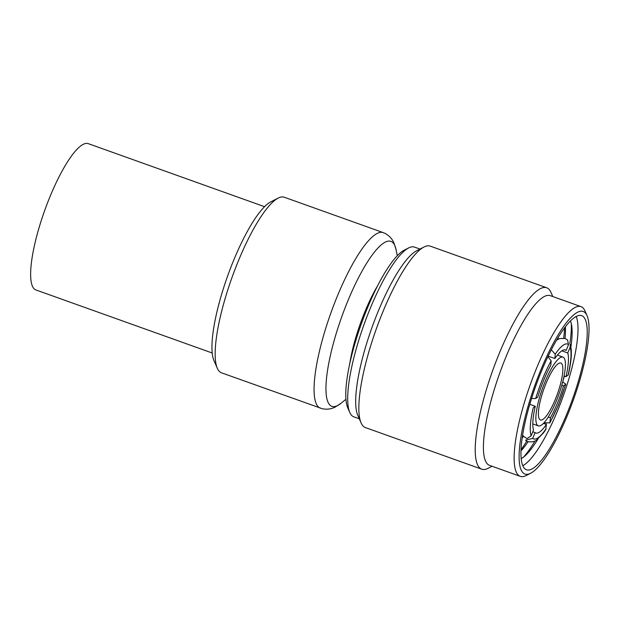 <?xml version="1.0" encoding="UTF-8"?>
<svg xmlns="http://www.w3.org/2000/svg" width="620" height="620" viewBox="0 0 620 620"><rect width="100%" height="100%" fill="white"/><g stroke="black" fill="none" stroke-linecap="round" stroke-linejoin="round"><path stroke-width="0.93" d="M555.373 399.249A30.225 7.2 -70.3 0 1 540.454 419.949A30.225 7.2 -70.3 0 1 545.902 383.733A30.225 7.2 -70.3 0 1 560.813 363.033A30.225 7.2 -70.3 0 1 555.373 399.249M544.91 382.122A36.526 8.703 -70.3 0 1 562.929 357.104A36.526 8.703 -70.3 0 1 556.357 400.869A36.526 8.703 -70.3 0 1 538.338 425.886A36.526 8.703 -70.3 0 1 544.91 382.122M548.266 417.043L550.428 417.818A44.082 10.501 109.7 0 0 557.543 402.806A44.082 10.501 109.7 0 0 563.51 385.927L565.773 384.16L562.689 381.897M543.453 423.414L546.39 424.46L545.755 429.668L543.678 432.621L536.858 439.766C534.665 442.564 526.62 442.494 525.675 440.146M532.789 431.791L535.091 432.613A44.082 10.501 109.7 0 0 535.796 433A44.082 10.501 109.7 0 0 546.39 424.46M529.806 404.325L535.293 406.286A44.082 10.501 109.7 0 0 533.51 430.024L531.146 435.79L526.992 438.619L522.993 435.907L522.668 434.876M547.909 356.671L551.157 360.879L550.839 365.165A44.082 10.501 109.7 0 0 543.725 380.176A44.082 10.501 109.7 0 0 537.757 397.056L535.719 398.528L531.572 398.513M541.26 371.721A81.863 19.507 109.7 0 0 526.527 469.805A81.863 19.507 109.7 0 0 566.913 413.742A81.863 19.507 109.7 0 0 581.653 315.65A81.863 19.507 109.7 0 0 541.26 371.721M522.8 465.697A81.863 19.507 109.7 0 0 557.706 410.44A81.863 19.507 109.7 0 0 576.166 316.464M521.211 458.622A75.562 18.003 109.7 0 0 525.721 455.227A75.562 18.003 109.7 0 0 538.067 438.821M545.925 424.297A75.562 18.003 109.7 0 0 546.181 423.77M523.505 457.126A81.863 19.507 109.7 0 0 535.006 440.921M544.151 423.661A81.863 19.507 109.7 0 0 544.476 422.979M521.009 450.887A75.562 18.003 109.7 0 0 528.132 441.626M521.056 449.608A81.863 19.507 109.7 0 0 526.853 441.021M522.164 438.216A75.562 18.003 109.7 0 0 523.264 436.503M212.226 353.005L35.937 289.959A77.694 18.507 -70.3 0 1 49.918 196.858A77.694 18.507 -70.3 0 1 88.257 143.638L264.546 206.685M567.618 414.889A86.35 20.576 109.7 0 0 587.024 315.603A86.35 20.576 109.7 0 0 540.562 370.566A86.35 20.576 109.7 0 0 530.658 473.254A86.35 20.576 109.7 0 0 567.618 414.889M530.658 473.254L526.179 475.54A90.125 21.475 -70.3 0 1 520.288 476.361A90.125 21.475 -70.3 0 1 536.509 368.358A90.125 21.475 -70.3 0 1 580.979 306.629A90.125 21.475 -70.3 0 1 585.017 310.992L587.024 315.603M349.796 412.471L347.781 407.859A86.35 20.576 -70.3 0 1 367.187 308.574A86.35 20.576 -70.3 0 1 404.155 250.209L408.634 247.922A90.125 21.475 109.7 0 0 370.055 308.838A90.125 21.475 109.7 0 0 349.796 412.471A90.125 21.475 109.7 0 0 353.826 416.834L359.298 418.795M419.988 249.062L414.524 247.109A90.125 21.475 109.7 0 0 408.634 247.922M580.979 306.629L550.258 295.639A90.125 21.475 109.7 0 0 505.788 357.376A90.125 21.475 109.7 0 0 489.568 465.372L520.288 476.361M492.086 466.271L488.079 468.317A96.34 22.956 -70.3 0 1 481.786 469.193A96.34 22.956 -70.3 0 1 499.131 353.749A96.34 22.956 -70.3 0 1 546.662 287.757A96.34 22.956 -70.3 0 1 550.979 292.423L552.777 296.538M361.096 422.91L357.787 415.322A90.125 21.475 -70.3 0 1 378.037 311.697A90.125 21.475 -70.3 0 1 416.625 250.782L423.995 247.016A96.34 22.956 109.7 0 0 382.749 312.131A96.34 22.956 109.7 0 0 361.096 422.91A96.34 22.956 109.7 0 0 365.405 427.575L481.786 469.193M546.662 287.757L430.288 246.14A96.34 22.956 109.7 0 0 423.995 247.016M217.333 368.303L213.978 360.623A86.94 20.716 -70.3 0 1 233.515 260.656A86.94 20.716 -70.3 0 1 270.731 201.895L278.202 198.082A93.233 22.212 109.7 0 0 238.289 261.097A93.233 22.212 109.7 0 0 217.333 368.303A93.233 22.212 109.7 0 0 221.503 372.822L322.431 408.774C327.135 409.634 331.437 409.037 335.327 406.983L341.202 403.139A87.629 20.879 109.7 0 1 326.143 382.873A87.629 20.879 109.7 0 1 347.673 301.336A87.629 20.879 109.7 0 1 396.072 249.69L393.964 242.986C392.259 238.94 389.313 235.747 385.129 233.43L383.214 232.608A93.233 22.212 109.7 0 0 337.21 296.469A93.233 22.212 109.7 0 0 320.424 408.193M383.214 232.608L284.293 197.238A93.233 22.212 109.7 0 0 278.202 198.082M377.681 285.626A65.263 15.546 109.7 0 0 364.808 311.953A65.263 15.546 109.7 0 0 349.773 363.692M550.428 417.818L549.87 422.902L544.182 422.778M551.312 349.765L555.202 354.237L554.885 358.523A44.082 10.501 109.7 0 1 565.479 349.99A44.082 10.501 109.7 0 1 566.176 350.37L568.54 344.612L567.533 339.962L565.021 338.458L559.728 338.528L556.52 340.21M568.253 374.906C570.028 367.435 571.059 360.902 571.33 355.306L571.26 349.463L570.214 344.193L570.121 347.2L567.757 352.958A44.082 10.501 109.7 0 1 565.975 376.697L568.245 374.906M535.091 432.613L532.727 438.371L525.675 440.138M558.015 339.279A75.562 18.003 109.7 0 0 558.248 337.311M563.65 338.117A81.863 19.507 109.7 0 0 564.611 327.802M565.021 338.458A75.562 18.003 109.7 0 0 565.386 326.779M569.873 343.472A81.863 19.507 109.7 0 0 571.276 323.539M562.882 381.161A75.562 18.003 109.7 0 0 564.386 376.131M570.927 346.921A75.562 18.003 109.7 0 0 571.787 326.407A75.562 18.003 109.7 0 0 570.447 320.928M531.146 435.79A50.375 12.005 109.7 0 1 533.254 407.759L535.293 406.286M548.165 356.12L554.885 358.523M564.688 349.835L566.176 350.37M561.829 350.835L567.757 352.958M564.045 376.007L565.975 376.697M561.767 385.299L563.51 385.927M550.111 422.104A50.375 12.005 109.7 0 0 558.527 404.418A50.375 12.005 109.7 0 0 565.548 384.454M551.157 360.879A50.375 12.005 109.7 0 0 535.719 398.528M568.54 344.612A50.375 12.005 109.7 0 0 555.202 354.237M568.021 375.224A50.375 12.005 109.7 0 0 570.121 347.2M532.727 438.371A50.375 12.005 109.7 0 0 546.065 428.746M562.929 357.104L557.396 355.121M397.281 255.711L396.072 249.69M565.781 384.16L558.573 404.651L549.878 422.91M345.952 399.249L341.202 403.139M538.338 425.886L532.805 423.902"/></g></svg>
